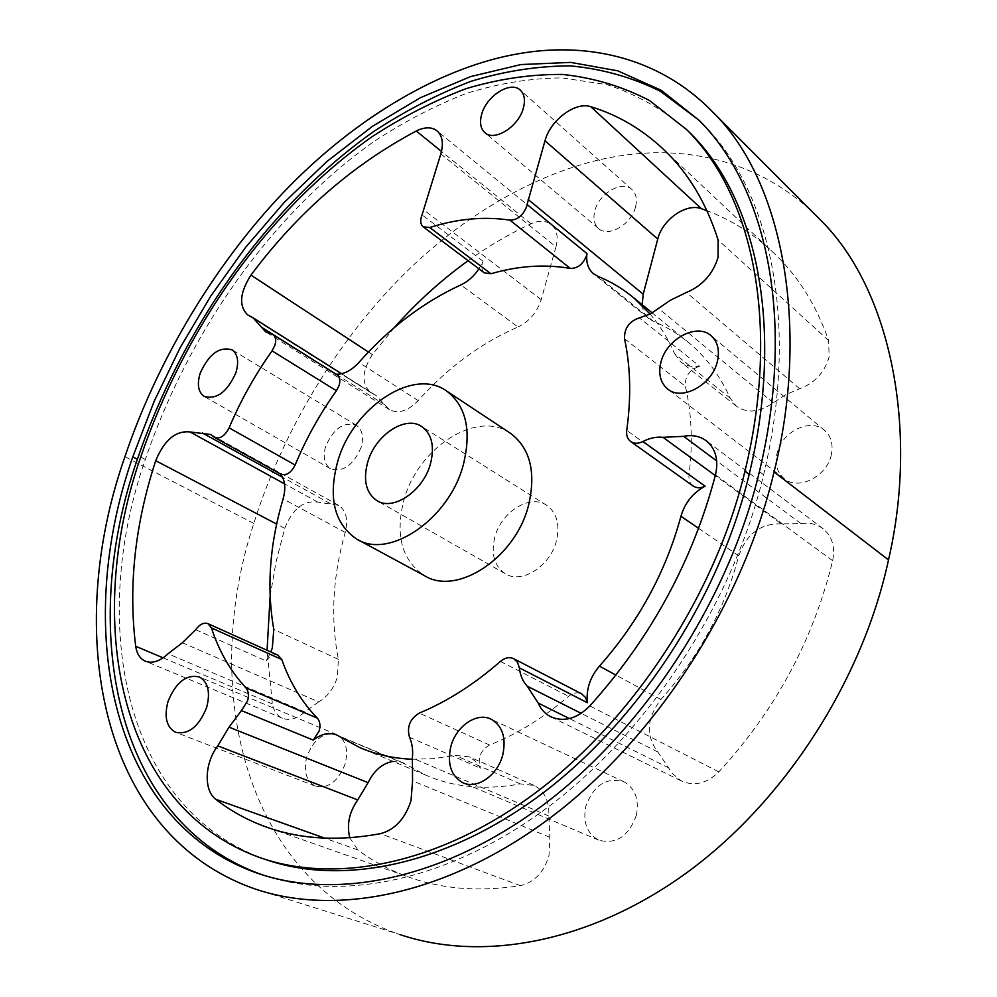 <?xml version="1.0" encoding="UTF-8"?>
<svg xmlns="http://www.w3.org/2000/svg" width="997" height="997" viewBox="0 0 997 997"><rect width="100%" height="100%" fill="white"/><g stroke="black" fill="none" stroke-linecap="round" stroke-linejoin="round"><path stroke-width="0.75" stroke-dasharray="4.99 3.74" d="M509.729 432.835C476.117 409.717 417.618 448.338 403.922 500.058C395.011 535.028 401.766 560.164 424.186 575.493M494.799 537.271C490.848 553.946 494.288 566.059 505.105 573.624C521.419 584.466 550.344 566.308 556.438 540.81C560.077 524.659 556.874 512.857 546.817 505.392C530.279 493.602 501.105 511.835 494.799 537.271M635.513 206.977C631.425 224.537 608.02 237.909 598.474 228.438C594.137 224.325 592.928 218.43 594.86 210.741C599.01 193.293 622.464 179.809 632.086 189.667C636.198 193.717 637.345 199.487 635.513 206.977M361.226 447.167C353.399 465.312 343.155 472.503 330.481 468.727C324.399 464.403 322.766 457.025 325.57 446.606C333.459 428.448 343.766 421.37 356.49 425.358C362.335 429.645 363.917 436.91 361.226 447.167M345.224 763.627C338.332 781.399 328.412 788.901 315.463 786.159C306.204 781.075 303.312 771.304 306.777 756.823C313.768 739.001 323.788 731.611 336.836 734.652C345.735 739.712 348.526 749.37 345.224 763.627M636.385 815.185C628.658 836.371 616.071 844.683 598.636 840.11C586.984 833.554 582.722 822.251 585.837 806.237C593.788 784.863 606.6 776.763 624.259 781.935C635.251 788.49 639.289 799.569 636.385 815.185M831.336 454.607C827.149 476.554 798.024 491.035 784.078 478.572C777.149 472.541 774.781 464.266 776.975 453.747C781.299 431.851 810.711 417.257 824.768 430.542C831.162 436.462 833.355 444.488 831.336 454.607M255.157 889.012L399.984 934.588C244.028 881.049 199.45 687.955 253.799 523.425C279.995 439.54 331.627 346.919 402.115 276.094C472.628 205.444 557.41 162.673 629.792 154.535C692.628 146.833 765.048 162.835 819.833 219.352M270.112 596.418L275.97 562.271L284.743 528.31C292.507 508.919 303.537 500.182 317.806 502.114L338.644 505.329C346.183 510.464 348.377 519.499 345.224 532.435C332.662 576.465 330.381 618.788 338.394 659.378L337.31 677.25C333.671 688.591 327.44 696.816 318.629 701.9L182.364 642.741M392.918 761.396L402.85 762.73L425.507 775.005C453.647 787.381 485.252 790.347 520.347 783.904L534.18 785.449C544.536 790.957 549.422 801.139 548.849 816.007L549.821 837.256L548.998 855.588C543.864 872.35 534.317 882.37 520.372 885.66C478.423 892.178 440.25 888.975 405.841 876.039C388.344 869.471 372.355 860.772 357.836 849.967L324.636 838.116M781.262 523.861C760.674 523.288 746.504 533.931 738.752 555.803C724.669 609.466 698.723 657.359 660.899 699.495C646.604 718.289 645.582 735.786 657.833 751.987L672.414 773.56L681.175 780.863C694.149 786.596 706.686 783.617 718.787 771.915C775.379 710.412 813.328 639.999 832.645 560.675L832.732 560.302C835.274 546.855 832.084 536.361 823.173 528.809C816.879 524.061 809.489 522.341 801.002 523.637L781.262 523.861L715.298 475.569M642.18 304.721C642.716 310.59 644.947 315.214 648.873 318.579L653.396 321.308C666.395 326.704 678.409 334.007 689.438 343.242C706.424 357.512 720.046 375.857 730.303 398.264L736.185 406.041C746.915 413.593 759.29 412.496 773.286 402.763L786.035 394.5L799.656 388.743C814.798 383.06 824.619 372.442 829.105 356.914L828.657 340.563C816.406 305.456 798.348 276.468 774.482 253.637C754.343 234.382 731.835 220.063 706.985 210.691M730.303 398.264L674.732 353.873C668.14 338.806 659.952 325.558 650.156 314.105M394.463 327.452L372.367 354.608C361.861 371.021 361.3 383.671 370.66 392.556L376.081 395.51L389.291 409.543C398.152 414.154 407.785 411.175 418.167 400.595C447.603 367.731 480.878 343.18 518.004 326.941L460.826 284.93M412.247 759.24L433.371 758.667L455.218 755.39L469.226 756.81L475.569 761.334L480.33 768.164C477.389 758.144 480.454 750.429 489.539 745.008C516.857 734.228 543.215 717.99 568.626 696.292C572.976 692.778 577.275 691.93 581.525 693.775M674.732 353.873L680.59 361.761C685.712 365.862 692.068 367.37 699.682 366.285L639.426 317.831M468.141 260.703C488.356 246.172 509.293 233.884 530.965 223.802C539.252 220.175 546.132 220.474 551.578 224.699C556.987 229.671 558.457 237.062 555.977 246.87L440.811 153.949M270.96 333.821L336.001 374.199M555.977 246.87L541.209 299.673C537.071 312.385 529.332 321.483 518.004 326.941M478.934 268.829L483.034 261.226L422.055 214.866M318.629 701.9L304.833 711.933C297.031 718.874 289.541 720.968 282.388 718.214C277.129 715.759 273.789 710.998 272.38 703.919L267.071 650.281M195.699 629.693L266.087 660.961L270.86 651.988M280.244 473.812L213.52 436.636M349.773 837.742L357.836 849.967M692.94 485.875C689.837 483.408 688.528 479.831 689.014 475.158C692.952 443.104 691.731 413.481 685.375 386.275C684.802 376.218 689.575 369.551 699.682 366.285M484.318 272.891C481.476 270.299 481.04 266.411 483.034 261.226M334.955 374.074L337.061 374.872M280.867 474.161L279.771 473.313M266.087 660.961C269.888 655.814 273.876 653.895 278.051 655.228M263.594 875.241C342.881 902.26 451.392 880.65 551.528 804.479C651.402 728.209 733.829 600.381 763.59 474.771C799.208 326.879 772.214 193.181 703.309 124.451L699.084 120.288M686.11 129.112C662.27 108.972 635.924 94.154 607.073 84.67L561.822 77.878C530.267 78.24 498.438 83.412 466.359 93.394C434.356 105.881 403.237 122.133 372.99 142.147C268.318 216.985 187.847 334.506 145.3 459.467C88.932 621.293 122.27 807.346 264.08 858.965L265.376 859.426M338.394 659.378L273.789 629.394M549.821 837.256L412.571 780.863M801.002 523.637L716.706 460.938M828.657 340.563L718.102 239.965M653.396 321.308L597.839 276.319M418.167 400.595L358.945 362.41M660.899 699.495L615.947 675.106M738.752 555.803L698.623 528.348M405.43 764.126L339.316 736.409M520.347 783.904L455.218 755.39M345.224 532.435L283.111 498.886M799.656 388.743L686.459 292.457M773.286 402.763L658.656 308.522M530.965 223.802L441.484 151.432M372.367 354.608L368.441 352.028M372.429 393.516L249.424 315.85M384.892 404.882L336.163 374.211M541.209 299.673L423.837 209.993M253.799 523.425L124.924 456.701M668.95 767.977L569.449 718.588M718.787 771.915L589.85 705.926M832.645 560.675L715.485 474.834M657.833 751.987L581.189 713.366M520.372 885.66L380.418 833.679M548.849 816.007L412.372 758.032M409.48 737.219L480.33 768.164M284.743 528.31L276.655 524.061M272.38 703.919L163.122 657.846M304.833 711.933L168.032 653.783M330.206 503.56L282.562 477.251M317.806 502.114L284.531 483.844M624.546 338.756L685.375 386.275M689.014 475.158L626.739 430.43M500.407 661.435L568.626 696.292M489.539 745.008L419.263 713.092M763.59 474.771L759.402 471.581M145.3 459.467L140.702 457.075M505.105 573.624L377.389 500.905M598.474 228.438L485.016 132.775M330.481 468.727L204.422 396.557M315.463 786.159L176.008 732.496M598.636 840.11L463.593 783.031M784.078 478.572L667.99 389.254M823.173 528.809L706.586 441.01M689.438 343.242L652.275 312.946M425.507 775.005L359.394 747.389M774.482 253.637L664.638 150.447M648.873 318.579L593.701 273.938M736.185 406.041L680.59 361.761M551.578 224.699L437.147 130.943M370.66 392.556L247.991 315.102M376.081 395.51L341.61 373.738M389.291 409.543L266.087 332.138M681.175 780.863L551.416 717.105M405.841 876.039L270.623 828.519M534.18 785.449L469.226 756.81M402.85 762.73L336.749 735.001M282.388 718.214L145.587 661.285M338.644 505.329L210.816 434.53M824.768 430.542L711.285 335.902M624.259 781.935L491.421 719.36M336.836 734.652L199.375 676.963M356.49 425.358L232.089 349.872M632.086 189.667L520.434 90.253M546.817 505.392L421.918 426.666M357.848 539.676L356.54 538.978M703.309 124.451L699.42 120.612M264.08 858.965L258.884 857.233"/><path stroke-width="1.5" d="M586.946 253.574L586.548 255.544C583.133 264.217 577.724 268.505 570.284 268.417C544.624 264.018 518.178 265.8 490.923 273.764L484.318 272.891L423.127 226.78L429.757 227.515C457.374 218.704 484.106 216.249 509.966 220.15C517.468 220.063 523.026 215.526 526.628 206.541L527.064 204.522L586.946 253.574C585.937 262.286 588.043 268.953 593.29 273.602L597.839 276.319C610.912 281.578 622.988 288.831 634.055 298.091L650.156 314.105M278.051 655.228L281.765 659.516C289.753 682.272 301.593 701.801 317.283 718.114C319.987 721.205 320.623 725.48 319.19 730.938L313.307 740.123L241.424 710.599L247.543 701.016C249.1 695.358 248.552 690.958 245.898 687.818C230.469 671.218 218.991 651.253 211.464 627.948L208.024 623.686C203.824 622.215 199.712 624.222 195.699 629.693L182.364 642.741L168.032 653.783C159.856 661.372 152.229 663.815 145.138 661.111C139.954 658.656 136.813 653.72 135.692 646.28C128.252 586.348 134.919 524.484 155.706 460.689C164.318 440.038 175.746 430.455 189.991 431.938L210.816 434.53L214.604 437.496C220.001 439.203 224.836 435.988 229.098 427.838C240.589 400.694 254.908 375.034 272.069 350.869L274.923 345.211C276.356 340.176 275.733 336.637 273.053 334.581L265.763 331.926L253.026 317.769L247.68 314.915C238.632 305.992 239.729 292.732 250.945 275.122C297.393 212.922 352.502 164.891 416.248 131.018C424.797 126.818 431.763 126.793 437.147 130.943C442.469 135.879 443.69 143.543 440.811 153.949L422.055 214.866C419.949 220.225 420.31 224.188 423.127 226.78M273.053 334.581L337.061 374.872C339.778 376.928 340.476 380.405 339.154 385.291L336.425 390.749C319.8 414.004 306.042 438.767 295.137 465.026C291.062 472.89 286.301 475.943 280.867 474.161L214.754 437.571M357.848 539.676L424.186 575.493C456.589 596.43 515.586 558.046 528.56 505.255C536.162 472.391 530.279 448.513 510.913 433.608L509.729 432.835M463.356 464.639C471.668 430.617 466.172 406.14 446.88 391.21C413.655 366.535 352.651 407.524 337.659 461.686C327.963 497.815 334.257 523.575 356.54 538.978C388.793 560.002 449.236 519.35 463.356 464.639M367.644 462.396C362.97 480.193 366.011 492.917 376.754 500.544C392.98 511.486 423.264 491.16 430.442 463.867C434.767 446.581 431.925 434.181 421.918 426.666C405.467 414.814 375.034 435.228 367.644 462.396M523.325 108.224C518.54 126.856 494.151 142.023 484.766 132.551C480.479 128.463 479.457 122.344 481.701 114.206C486.548 95.724 510.938 80.421 520.434 90.253C524.497 94.291 525.456 100.286 523.325 108.224M235.953 372.554C227.328 391.921 216.723 399.859 204.136 396.395C198.216 392.095 196.87 384.431 200.123 373.389C208.797 354.047 219.452 346.196 232.089 349.872C237.797 354.122 239.081 361.674 235.953 372.554M206.641 707.534C198.901 726.626 188.558 734.889 175.584 732.321C166.449 727.162 163.944 716.843 168.057 701.365C175.883 682.247 186.314 674.109 199.375 676.963C208.149 682.073 210.566 692.267 206.641 707.534M502.775 754.854C497.777 775.354 476.89 789.736 462.82 782.707C451.018 775.915 447.03 763.864 450.843 746.554C456.028 726.003 477.152 711.646 491.421 719.36C502.55 726.103 506.339 737.942 502.775 754.854M717.391 361.325C712.344 384.942 681.524 401.579 667.429 388.83C660.425 382.674 658.232 373.937 660.837 362.646C666.021 339.142 697.053 322.343 711.285 335.902C717.765 341.946 719.809 350.421 717.391 361.325M519.312 53.601C583.681 42.285 657.571 55.084 712.668 111.988C785.511 182.9 809.153 333.135 774.033 471.917C743.288 602.524 657.584 735.761 553.809 815.172C449.734 894.508 337.185 916.904 255.157 889.012C98.454 834.377 63.571 630.939 124.924 456.701C154.797 367.731 210.317 268.941 284.045 191.798C357.798 114.829 445.136 65.902 519.312 53.601M712.668 111.988L819.833 219.352C892.178 290.077 918.324 432.013 888.501 559.89C862.579 680.378 784.726 801.04 687.456 872.213C589.912 943.249 481.539 962.13 399.984 934.588M270.86 651.988L272.343 647.813L273.789 629.394C266.523 587.769 269.626 544.275 283.111 498.886C286.052 488.094 285.092 479.744 280.244 473.812M581.189 713.366L527.239 686.185C522.814 681.387 520.185 675.268 519.325 667.828L517.58 662.382L513.904 658.793C509.554 656.724 505.055 657.609 500.407 661.435C474.198 684.316 447.155 701.539 419.263 713.092C409.954 718.837 406.701 726.888 409.48 737.219C412.21 743.251 413.169 750.193 412.372 758.032L412.571 780.863L411.026 800.616C405.094 818.786 394.899 829.816 380.418 833.679C337.036 841.655 298.091 839.1 263.544 826.039C245.985 819.397 230.07 810.474 215.801 799.282C203.45 790.297 204.672 762.68 217.795 745.868L229.011 727.149L241.424 710.599M527.239 686.185L538.206 703.072C540.91 709.203 544.985 713.715 550.444 716.619C563.716 722.451 576.852 718.887 589.85 705.926C650.916 637.831 692.803 560.8 715.485 474.834L715.584 474.422C718.663 459.904 715.659 448.775 706.586 441.01C700.156 436.175 692.504 434.617 683.618 436.337L663.055 437.322C656.462 436.599 649.757 437.995 642.953 441.521L705.116 486.187C692.99 492.755 684.927 502.787 680.951 516.259C665.784 571.991 638.603 621.954 599.421 666.133C590.099 677.063 586.074 689.263 587.358 702.735L519.325 667.828M642.953 441.521C638.192 443.852 634.067 443.827 630.553 441.434C627.437 438.942 626.166 435.278 626.739 430.43C631.288 397.23 630.553 366.672 624.546 338.756C624.147 328.387 629.107 321.42 639.426 317.831L650.605 313.868L670.146 300.359L686.459 292.457C702.374 285.753 712.917 274.038 718.077 257.313L718.102 239.965C706.424 203.226 688.603 173.391 664.638 150.447C642.853 129.635 618.24 115.054 590.772 106.704C575.394 101.308 550.294 120.226 544.985 140.789L527.064 204.522M744.946 471.232C780.302 326.306 753.832 195.487 686.36 129.361L649.508 100.535C622.29 86.365 593.252 77.666 562.37 74.426C530.641 74.214 498.562 78.95 466.16 88.621C433.907 100.822 402.439 116.911 371.769 136.913C265.501 211.9 183.909 330.68 140.702 457.075C84.097 619.224 117.098 805.601 258.884 857.233C335.279 884.601 440.5 864.499 537.919 791.007C635.077 717.429 715.634 593.352 744.946 471.232L749.158 474.41C784.265 329.87 757.845 199.5 690.285 133.162L686.11 129.112M478.934 268.829C473.924 276.269 467.88 281.628 460.826 284.93C423.114 302.34 389.154 328.163 358.945 362.41C351.418 370.585 343.766 374.523 336.001 374.199M313.307 740.123C321.408 733.73 329.222 732.022 336.749 735.001L359.394 747.389C375.508 754.492 393.117 758.443 412.247 759.24M706.985 210.691L701.389 208.685C686.235 202.815 662.295 219.689 657.758 239.056L544.985 140.789M642.18 304.721L643.202 294.19L657.758 239.056M468.141 260.703C441.347 279.995 416.783 302.241 394.463 327.452M392.918 761.396C382.449 763.316 374.174 770.394 368.092 782.645L357.736 799.93C349.224 812.069 346.57 824.669 349.773 837.742M267.071 650.281L270.112 596.418M132.775 456.888C73.803 625.069 107.763 819.895 256.902 873.048C336.101 900.702 444.986 879.466 545.733 803.084C646.218 726.589 729.355 597.938 759.402 471.581C795.182 323.227 768.425 189.592 699.42 120.612L661.41 90.378L617.766 70.837L570.695 62.4L520.945 64.556L470.721 76.557L420.672 97.581L372.591 126.22L326.779 161.601L284.419 202.204L245.499 247.48L210.791 296.034L180.133 347.729L154.174 401.28L132.775 456.888L137.362 459.281C78.651 627.125 112.96 821.615 262.111 874.743L263.594 875.241M581.525 693.775L585.538 697.464L587.358 702.735M705.116 486.187C700.48 488.356 696.429 488.256 692.94 485.875L630.839 441.634M699.084 120.288L660.513 91.363C632.16 77.28 601.989 68.781 569.997 65.852C537.146 66.026 504.096 71.186 470.846 81.355C437.695 94.079 405.368 110.767 373.887 131.392C265.165 208.385 181.504 330.144 137.362 459.281M265.376 859.426C341.846 886.221 446.731 865.782 543.589 792.528C640.199 719.149 720.096 595.845 749.158 474.41M570.284 268.417L509.966 220.15M336.425 390.749L272.069 350.869M888.501 559.89L774.033 471.917M716.706 460.938L683.618 436.337M615.947 675.106L599.421 666.133M698.623 528.348L680.951 516.259M701.389 208.685L590.772 106.704M643.202 294.19L528.161 199.487M441.484 151.432L416.248 131.018M368.441 352.028L250.945 275.122M336.163 374.211L261.513 327.228M569.449 718.588L538.206 703.072M715.298 475.569L663.055 437.322M324.636 838.116L215.801 799.282M368.092 782.645L229.011 727.149M357.736 799.93L217.795 745.868M276.655 524.061L155.706 460.689M163.122 657.846L135.692 646.28M282.562 477.251L202.403 432.985M284.531 483.844L189.991 431.938M429.757 227.515L490.923 273.764M245.898 687.818L317.283 718.114M281.765 659.516L211.464 627.948M229.098 427.838L295.137 465.026M510.913 433.608L446.88 391.21M377.389 500.905L376.754 500.544M463.593 783.031L462.82 782.707M652.275 312.946L634.055 298.091M341.61 373.738L253.026 317.769M551.416 717.105L550.444 716.619M270.623 828.519L263.544 826.039M278.238 655.316L208.024 623.686M581.862 693.949L513.904 658.793M262.111 874.743L256.902 873.048M686.36 129.361L690.285 133.162"/></g></svg>
